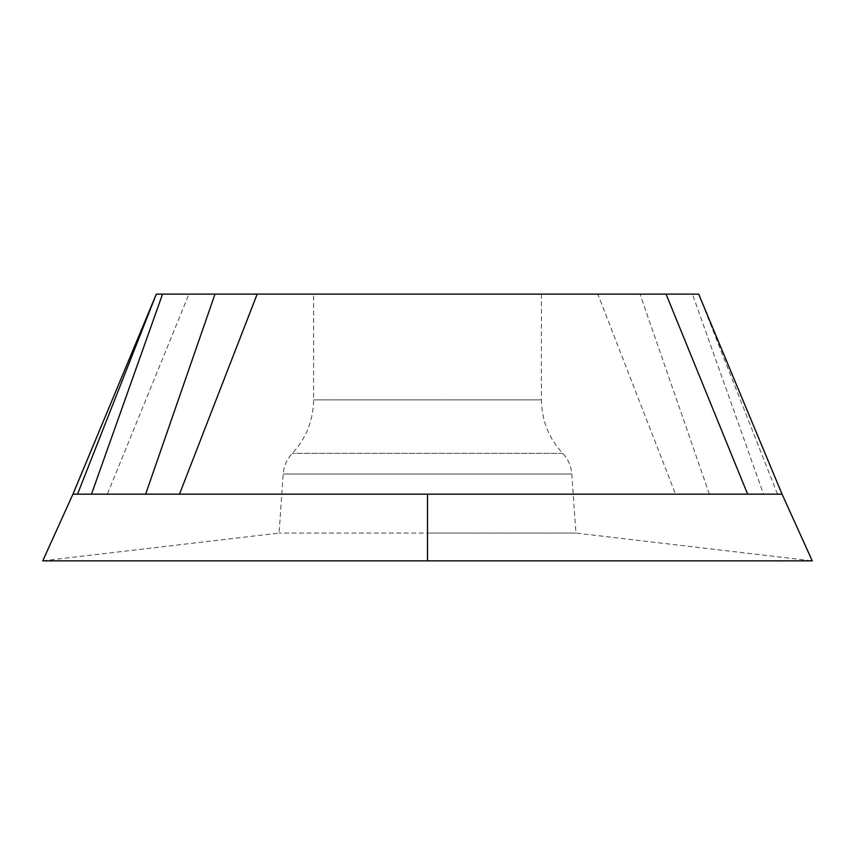 <?xml version="1.0" encoding="UTF-8"?>
<svg xmlns="http://www.w3.org/2000/svg" width="855" height="855" viewBox="0 0 855 855"><rect width="100%" height="100%" fill="white"/><g stroke="black" fill="none" stroke-linecap="round" stroke-linejoin="round"><path stroke-width="0.64" stroke-dasharray="4.28 3.21" d="M692.454 294.12L698.685 294.12L777.473 494.179L763.526 494.179L692.454 294.12L156.315 294.12M763.526 494.179L675.525 494.179L597.827 294.12M709.372 494.179L640.021 294.12M675.525 494.179L107.367 494.179L188.934 294.12M107.367 494.179L72.964 494.179M777.473 494.179L782.036 494.179L701.677 301.345M743.497 560.859L69.49 560.848L812.25 560.859L427.842 560.859L427.361 533.071L279.083 533.071L575.928 533.071L427.361 533.071M207.968 560.859L141.139 560.859M106.437 560.859L102.44 560.859M98.058 560.859L84.998 560.859M73.252 560.859L55.564 560.859M45.026 560.859L42.75 560.859L43.455 559.416M541.418 294.12L541.418 399.884L313.582 399.884L541.418 399.884C541.696 420.436 548.803 438.273 562.74 453.385C568.137 459.199 571.161 466.071 571.792 473.991L575.928 533.071L812.25 560.859L780.166 560.869M763.793 560.859L759.71 560.859M427.5 494.179L427.5 560.859M571.792 473.991L283.208 473.991L571.792 473.991M562.74 453.385L292.271 453.385L562.74 453.385M812.239 560.859L810.048 556.327L812.25 560.859L807.59 560.335L812.239 560.859M42.771 560.816L279.083 533.071L283.208 473.991C283.849 466.071 286.863 459.199 292.271 453.385C306.208 438.273 313.315 420.436 313.582 399.884L313.582 294.12"/><path stroke-width="1.28" d="M701.677 301.345L698.685 294.12L156.315 294.12L72.964 494.179L91.485 494.179L162.546 294.12M313.582 294.12L541.418 294.12L313.582 294.12M91.485 494.179L179.486 494.179L257.173 294.12M145.639 494.179L214.99 294.12M77.527 494.179L156.315 294.12L72.942 494.179L42.75 560.859L812.25 560.859L782.058 494.169L698.685 294.12M179.486 494.179L747.633 494.179L666.066 294.12M747.633 494.179L782.036 494.179M427.5 494.179L427.5 560.859L207.968 560.859M141.139 560.859L106.437 560.859M102.44 560.859L98.058 560.859M84.998 560.859L73.252 560.859M55.564 560.859L45.026 560.859M780.166 560.869L763.793 560.859M759.71 560.859L743.497 560.859M811.587 559.491L811.908 560.164M43.455 559.416L42.889 560.591"/></g></svg>
